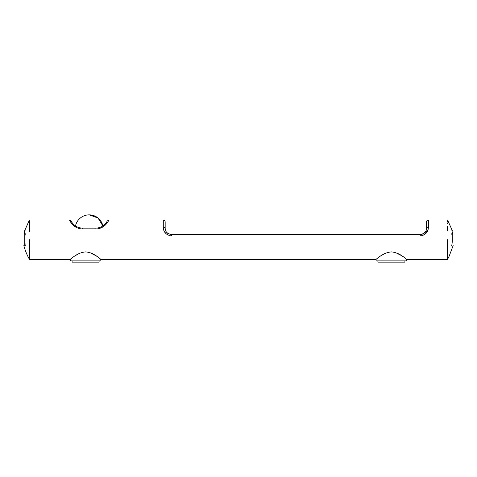<?xml version="1.0" encoding="UTF-8"?>
<svg xmlns="http://www.w3.org/2000/svg" width="477" height="477" viewBox="0 0 477 477"><rect width="100%" height="100%" fill="white"/><g stroke="black" fill="none" stroke-linecap="round" stroke-linejoin="round"><path stroke-width="0.72" d="M89.187 214.865A14.006 14.006 0 0 1 102.889 225.979L98.012 217.989L89.187 214.865A14.006 14.006 0 0 0 75.324 226.867M452.25 241.791L452.214 242.215M404.895 260.889L404.895 262.135L377.903 262.135L377.903 260.889M99.097 260.889L99.097 262.135L72.105 262.135L72.105 260.889M378.744 257.294L376.031 259.327L376.031 260.889L406.768 260.889L406.446 259.077M391.402 251.928C399.947 252.428 406.559 259.661 406.768 259.327C406.583 259.685 399.982 252.44 391.402 251.928C382.828 252.44 376.252 259.661 376.031 259.327C376.216 259.685 382.852 252.428 391.402 251.928M405.51 258.361L404.055 257.288M403.172 256.668L402.189 256M401.89 255.803L395.868 252.721M394.527 252.321L391.748 251.934M72.939 257.294L70.232 259.327L70.232 260.889L100.969 260.889L100.641 259.077M85.598 251.928C94.142 252.428 100.754 259.661 100.969 259.327C100.778 259.685 94.178 252.44 85.598 251.928C77.03 252.44 70.453 259.661 70.232 259.327C70.417 259.685 77.047 252.428 85.598 251.928M99.705 258.361L98.25 257.288M97.368 256.668L96.384 256M96.086 255.803L90.07 252.721M88.722 252.321L85.943 251.934M24.697 230.624L29.431 220.01L69.553 220.01L71.24 221.072M104.546 225.776L106.335 224.005M95.895 228.978C105.721 228.751 109.287 219.199 108.822 220.01C109.263 219.211 105.781 228.716 95.895 228.978L82.479 228.978C72.653 228.751 69.087 219.199 69.553 220.01C69.111 219.211 72.593 228.716 82.479 228.978L82.479 228.125L95.895 228.125C104.642 227.851 107.558 220.32 107.134 221.072C107.575 220.32 104.582 227.881 95.895 228.125L95.895 228.978M70.071 221.089L72.039 224.005M73.816 225.764L75.277 226.837M452.303 230.624L447.569 220.01L428.376 220.01L428.376 227.082C428.406 231.9 425.699 234.893 420.267 236.049L422.062 235.829M169.627 235.829L171.41 236.049C165.99 234.899 163.283 231.911 163.295 227.082L163.295 220.01L108.822 220.01L107.134 221.072M163.504 229.103L163.718 229.932M164.392 231.583L166.282 234.028M423.725 235.191L427.935 230.015L428.173 229.103M447.569 230.624L447.569 226.265M447.569 223.963L447.569 223.308M447.569 222.103L447.569 221.513M447.569 221.107L447.569 220.785M447.569 239.669L447.569 259.327L447.569 239.669M29.431 231.56L29.431 224.035M29.431 223.439L29.431 221.507M29.431 221.107L29.431 220.803M29.431 239.669L29.431 259.327L29.431 239.669M453.15 245.601L449.06 256.411L447.569 259.327L447.569 257.64M70.232 259.327L29.431 259.327L29.431 256.674M29.431 256.018L29.431 253.46M29.431 247.205L29.431 244.665M82.467 252.321L79.581 253.329M78.27 253.949L74.806 256.006M388.272 252.321L385.386 253.329M384.074 253.949L380.61 256.006M25.281 245.601L24.75 245.601C23.552 245.601 23.552 245.601 24.75 245.601L24.75 237.552L25.108 244.665M24.75 230.624L24.273 233.742L25.108 230.624L24.75 230.624L25.108 230.624M24.75 233.742L25.281 233.742L24.75 237.552L24.75 233.742L24.273 233.742M451.892 230.624L452.727 233.742L451.719 233.742C452.53 237.695 452.53 241.648 451.719 245.601C453.621 245.601 453.621 245.601 451.719 245.601M163.295 220.01C164.434 220.124 165.06 220.744 165.167 221.883L165.167 228.28C165.161 231.625 167.242 233.706 171.41 234.523L420.267 234.523C424.441 233.7 426.521 231.619 426.504 228.28L426.504 221.883C426.617 220.744 427.243 220.124 428.376 220.01M426.432 229.258L426.188 230.254M425.711 231.327L424.083 233.217M422.902 233.939L420.815 234.499M168.775 233.939L167.636 233.253M165.233 229.163L165.167 228.28A1.872 1.198 180 0 0 163.295 227.082M82.479 228.125C73.732 227.851 70.817 220.32 71.24 221.072C70.799 220.32 73.792 227.881 82.479 228.125M428.376 227.082A1.872 1.198 180 0 0 426.504 228.28M452.25 233.742L452.25 237.552M452.25 234.75L451.904 234.75M420.267 234.523L420.267 236.049L171.41 236.049L171.41 234.523M447.569 259.327L406.768 259.327M376.031 259.327L100.969 259.327M29.431 259.327C26.915 254.879 25.054 250.306 23.85 245.601"/></g></svg>
